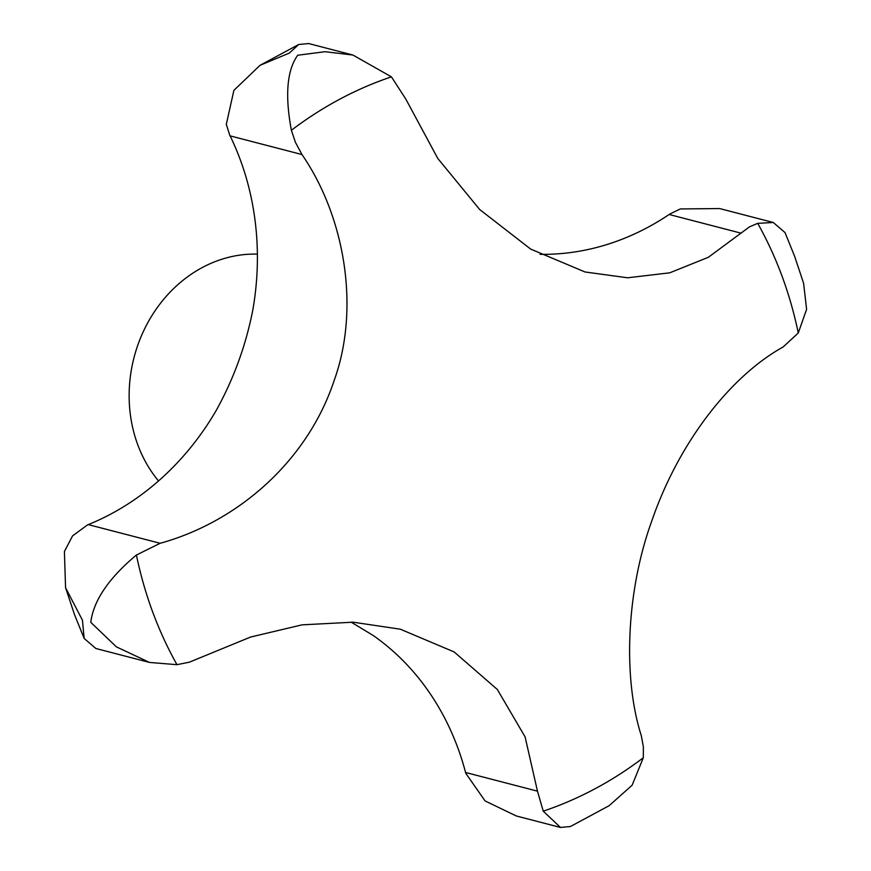 <?xml version="1.0" encoding="UTF-8"?>
<svg xmlns="http://www.w3.org/2000/svg" width="871" height="871" viewBox="0 0 871 871"><rect width="100%" height="100%" fill="white"/><g stroke="black" fill="none" stroke-linecap="round" stroke-linejoin="round"><path stroke-width="1.31" d="M149.529 662.439L95.854 648.492L84.16 638.432L82.44 620.185L65.565 587.718L64.4 551.528L72.576 535.861L87.503 524.919A64.127 55.755 -75.4 0 1 88.254 524.614A267.179 232.317 104.6 0 0 216.128 410.611C233.624 379.059 245.84 345.558 252.797 310.098A267.179 232.317 104.6 0 0 230.086 135.865A64.127 55.755 -75.4 0 1 229.726 135.114L226.308 124.346L233.885 90.366L260.048 65.303L289.346 53.077L298.709 44.497L308.672 43.55L352.929 55.047L325.035 51.694L297.697 55.243C286.962 70.279 284.85 95.287 291.382 130.28L295.4 142.289L301.987 154.548C345.58 218.011 360.006 309.412 334.083 380.703C307.55 460.596 238.436 521.696 160.155 543.286L136.409 555.023C108.646 578.257 93.437 600.696 90.791 622.351L116.398 646.87L149.529 662.439L176.976 664.682L189.334 662.189L250.608 637.039L302.074 624.845L353.136 622.199L400.322 629.2L454.172 651.954L497.341 689.494L525.104 736.91L537.472 791.151L543.243 811.162L560.489 827.45L570.461 826.503L609.123 805.697L632.128 785.228L643.31 757.737L643.364 746.795L641.317 735.712C623.005 678.814 625.922 591.921 651.9 520.64C679.358 440.987 731.531 375.488 783.149 346.974L798.272 332.994L806.6 309.325L803.606 283.282L794.679 256.433L785.011 232.568L773.317 222.508L757.705 223.335L749.43 226.896L708.352 257.293L669.745 272.819L627.632 277.795L585.007 271.97L530.689 249.095L479.692 209.53L437.765 158.424L405.832 99.109L391.438 76.855L352.929 55.047M257.381 254.125A133.59 116.159 104.6 0 0 137.727 444.689A133.59 116.159 104.6 0 0 158.522 480.944M540.042 254.321A267.179 232.317 104.6 0 0 669.146 214.484A64.127 55.755 -75.4 0 1 669.843 214.026L680.338 208.942L719.642 208.561L773.317 222.508M560.489 827.45L516.242 815.953L485.049 800.906L465.789 773.296A64.127 55.755 -75.4 0 1 465.571 772.479A267.179 232.317 104.6 0 0 373.158 635.46L351.089 622.112M798.272 332.994A386.561 336.108 104.6 0 0 781.995 276.031A386.561 336.108 104.6 0 0 757.705 223.335M391.438 76.855A386.561 336.108 104.6 0 0 291.382 130.28M136.409 555.023A386.561 336.108 104.6 0 0 152.686 611.997A386.561 336.108 104.6 0 0 176.976 664.682M88.254 524.614L160.155 543.286M465.571 772.479L537.472 791.151M669.146 214.484L741.047 233.167M230.086 135.865L301.987 154.548M543.243 811.162A386.561 336.108 104.6 0 0 643.31 757.737M65.565 587.718L74.492 614.567L84.16 638.432M298.709 44.497L260.048 65.303"/></g></svg>
